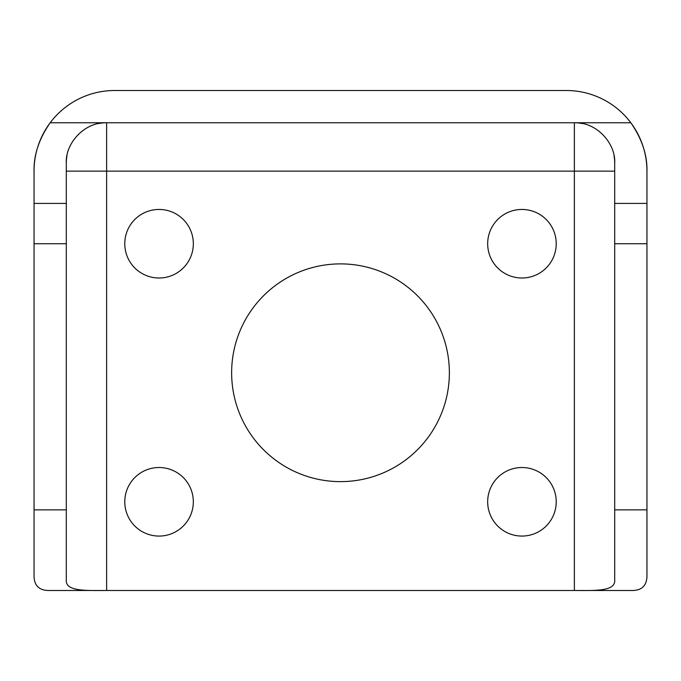 <?xml version="1.0" encoding="UTF-8"?>
<svg xmlns="http://www.w3.org/2000/svg" width="681" height="681" viewBox="0 0 681 681"><rect width="100%" height="100%" fill="white"/><g stroke="black" fill="none" stroke-linecap="round" stroke-linejoin="round"><path stroke-width="1.02" d="M159.048 278.001A34.271 34.271 0 0 1 124.776 243.73A34.271 34.271 0 0 1 159.048 209.45A34.271 34.271 0 0 1 193.327 243.73A34.271 34.271 0 0 1 159.048 278.001M521.952 278.001A34.271 34.271 0 0 1 487.673 243.73A34.271 34.271 0 0 1 521.952 209.45A34.271 34.271 0 0 1 556.224 243.73A34.271 34.271 0 0 1 521.952 278.001M521.952 536.066A34.271 34.271 0 0 1 487.673 501.786A34.271 34.271 0 0 1 521.952 467.515A34.271 34.271 0 0 1 556.224 501.786A34.271 34.271 0 0 1 521.952 536.066M340.5 481.629A108.866 108.866 0 0 1 231.634 372.754A108.866 108.866 0 0 1 340.5 263.887A108.866 108.866 0 0 1 449.366 372.754A108.866 108.866 0 0 1 340.5 481.629M159.048 536.066A34.271 34.271 0 0 1 124.776 501.786A34.271 34.271 0 0 1 159.048 467.515A34.271 34.271 0 0 1 193.327 501.786A34.271 34.271 0 0 1 159.048 536.066M34.05 203.406L66.304 203.406L66.304 163.082C65.138 143.725 84.189 121.839 106.628 122.759L574.372 122.759C596.777 121.848 615.845 143.648 614.696 163.082L614.696 579.693C615.862 591.278 596.811 590.589 574.372 590.495L574.372 122.759L630.819 122.759A80.647 80.647 0 0 1 646.95 171.144C647.35 155.064 641.979 138.941 630.819 122.759A80.647 80.647 0 0 0 566.303 90.505L114.697 90.505A80.647 80.647 0 0 0 50.181 122.759C39.055 138.839 33.684 154.97 34.05 171.144L34.05 574.372C33.65 585.49 39.021 590.87 50.181 590.495L102.61 590.495M574.372 590.495L106.628 590.495C84.223 590.58 65.155 591.304 66.304 579.693L66.304 509.856L34.05 509.856M630.819 122.759A80.647 80.647 0 0 1 646.95 171.144L646.95 574.372C647.316 585.524 641.945 590.904 630.819 590.495L578.399 590.495M614.696 203.406L646.95 203.406M66.304 203.406L66.304 509.856M50.181 122.759A80.647 80.647 0 0 0 34.05 171.144A80.647 80.647 0 0 1 50.181 122.759L106.628 122.759L106.628 590.495M574.372 122.759A40.324 40.324 0 0 1 582.451 123.576M614.041 155.855A40.324 40.324 0 0 1 614.696 163.082M66.304 163.082A40.324 40.324 0 0 1 66.959 155.872M98.541 123.576A40.324 40.324 0 0 1 106.628 122.759M614.696 171.144L66.304 171.144M614.696 509.856L646.95 509.856M614.696 243.73L646.95 243.73M66.304 243.73L34.05 243.73"/></g></svg>

